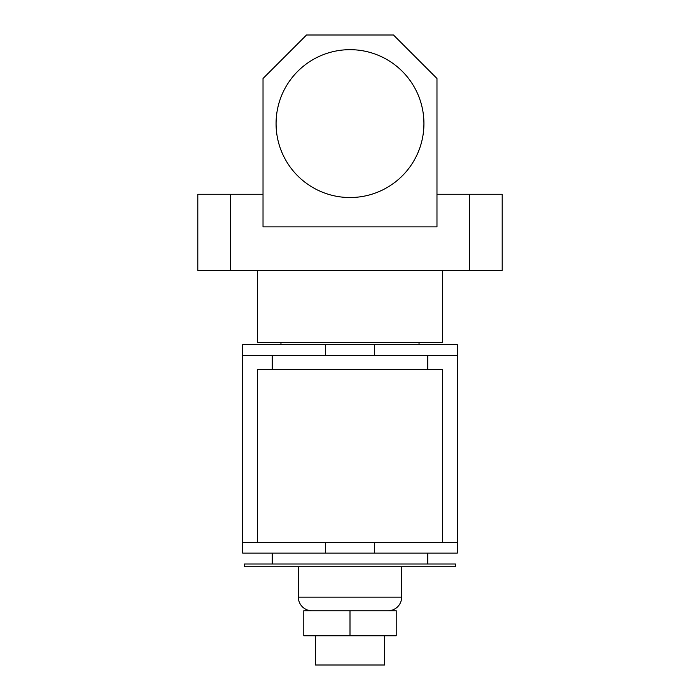 <?xml version="1.0" encoding="UTF-8"?>
<svg xmlns="http://www.w3.org/2000/svg" width="700" height="700" viewBox="0 0 700 700"><rect width="100%" height="100%" fill="white"/><g stroke="black" fill="none" stroke-linecap="round" stroke-linejoin="round"><path stroke-width="1.05" d="M423.929 123.602A73.929 73.929 0 0 0 350 49.674A73.929 73.929 0 0 0 276.071 123.602A73.929 73.929 0 0 0 350 197.531A73.929 73.929 0 0 0 423.929 123.602M442.409 270.366L442.409 342.659L257.591 342.659L257.591 270.366M263.025 194.268L230.414 194.268L230.414 270.366L197.803 270.366L197.803 194.268L230.414 194.268M469.586 270.366L469.586 194.268L502.198 194.268L502.198 270.366L230.414 270.366M469.586 194.268L436.975 194.268M263.025 78.487L263.025 226.879L436.975 226.879L436.975 78.487L393.488 35L306.512 35L263.025 78.487M384.519 635.758L384.519 665L315.481 665L315.481 635.758M298.358 566.72L298.358 597.161A13.589 13.589 0 0 0 311.946 610.75M298.358 597.161L401.642 597.161A13.589 13.589 0 0 1 388.054 610.75M401.642 597.161L401.642 566.72M455.508 566.72L244.493 566.72L244.493 564.008L455.508 564.008L455.508 566.72M427.735 564.008L427.735 553.131M272.265 564.008L272.265 553.131M257.591 542.369L257.591 369.512L442.409 369.512L442.409 542.369M305.629 542.369L457.275 542.369L457.275 553.131L242.725 553.131L242.725 542.369L305.629 542.369M419.037 344.619L419.037 342.659M280.963 344.619L280.963 342.659M374.43 355.381L374.43 344.619L457.275 344.619L457.275 355.381L242.725 355.381L242.725 542.369M374.43 344.619L325.57 344.619L325.57 355.381M242.725 355.381L242.725 344.619L325.57 344.619M457.275 355.381L457.275 542.369M396.2 635.758L303.8 635.758L303.8 610.75L396.2 610.75L396.2 635.758M350 635.758L350 610.75M325.57 542.369L325.57 553.131M374.43 553.131L374.43 542.369M427.735 369.512L427.735 355.381M272.265 369.512L272.265 355.381"/></g></svg>
